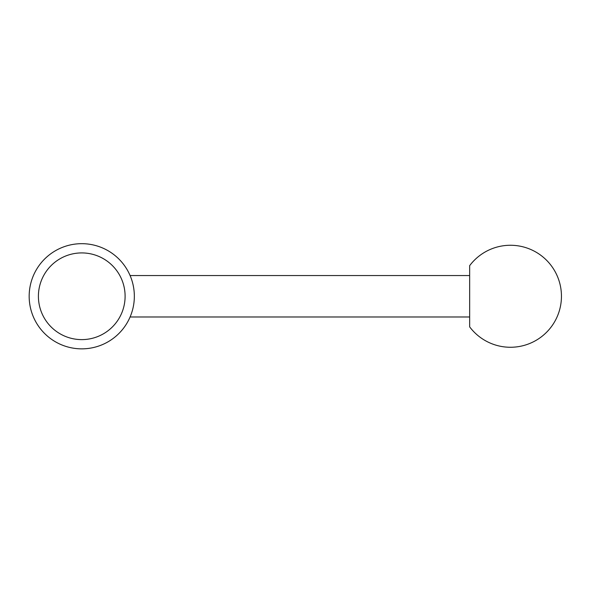 <?xml version="1.0" encoding="UTF-8"?>
<svg xmlns="http://www.w3.org/2000/svg" width="591" height="591" viewBox="0 0 591 591"><rect width="100%" height="100%" fill="white"/><g stroke="black" fill="none" stroke-linecap="round" stroke-linejoin="round"><path stroke-width="0.89" d="M469.653 265.669L469.653 326.86A50.996 50.996 0 0 0 561.45 296.261A50.996 50.996 0 0 0 469.653 265.669M469.653 275.546L130.094 275.546L130.537 276.618M134.334 295.101L134.187 292.102M134.105 291.215L133.736 288.282M133.706 288.061L133.049 284.64M132.281 281.663L131.852 280.267M81.757 243.677A52.592 52.592 0 0 1 127.301 322.56A52.592 52.592 0 0 1 36.214 322.56A52.592 52.592 0 0 1 81.757 243.677M81.757 252.918A43.35 43.35 0 0 1 119.301 317.936A43.35 43.35 0 0 1 44.214 317.936A43.35 43.35 0 0 1 81.757 252.918M469.653 316.983L130.094 316.983"/></g></svg>
